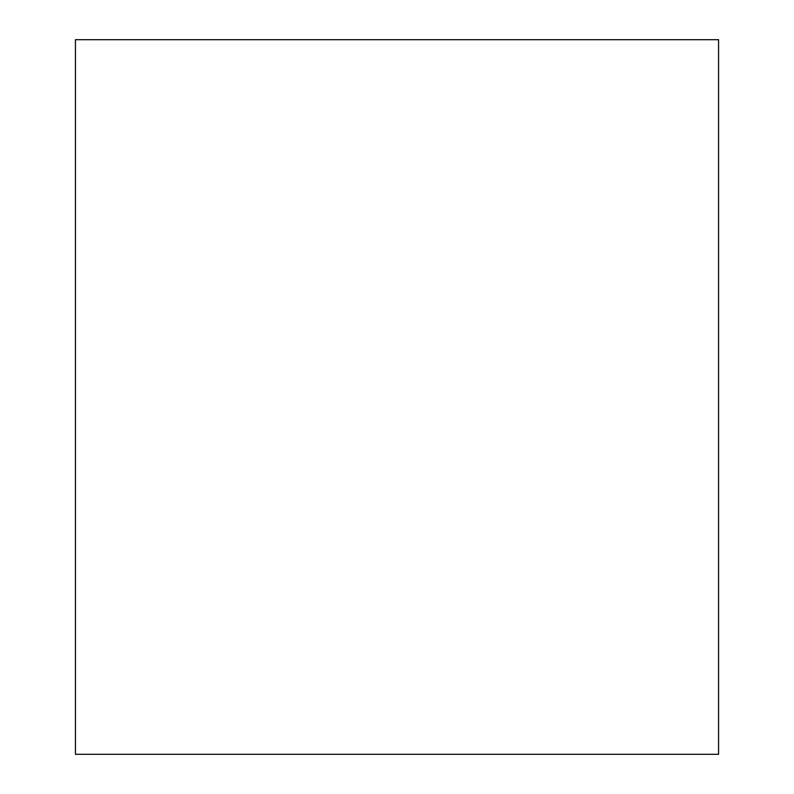 <?xml version="1.0" encoding="UTF-8"?>
<svg xmlns="http://www.w3.org/2000/svg" width="794" height="794" viewBox="0 0 794 794"><rect width="100%" height="100%" fill="white"/><g stroke="black" fill="none" stroke-linecap="round" stroke-linejoin="round"><path stroke-width="1.19" d="M718.57 39.7L718.57 754.3L75.43 754.3L75.43 39.7L718.57 39.7"/></g></svg>
